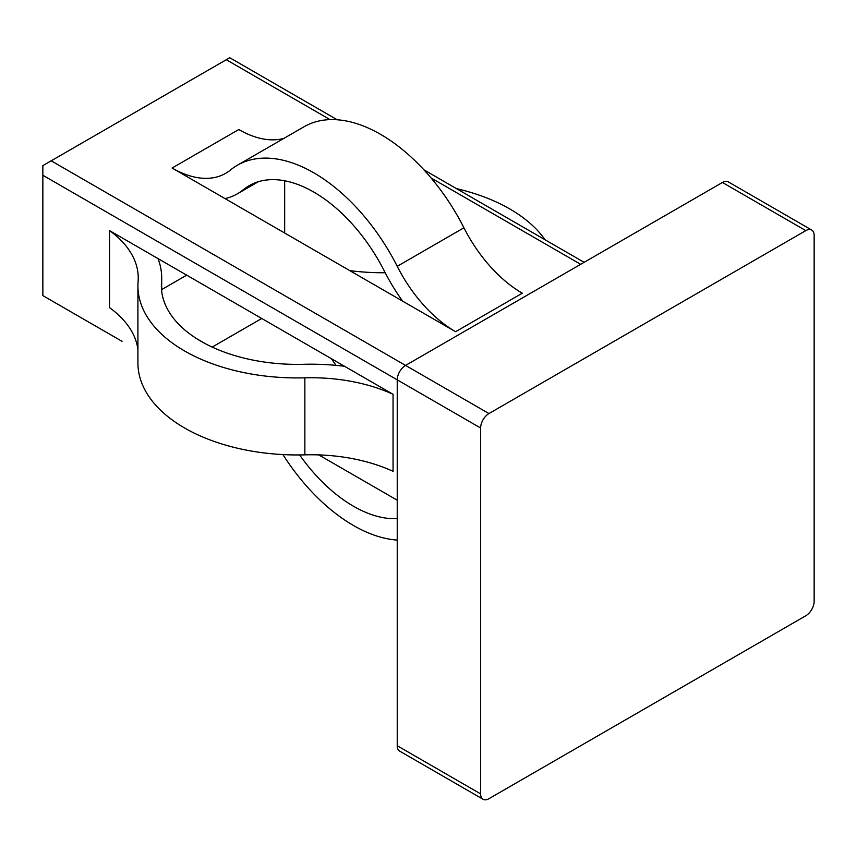 <?xml version="1.0" encoding="UTF-8"?>
<svg xmlns="http://www.w3.org/2000/svg" width="857" height="857" viewBox="0 0 857 857"><rect width="100%" height="100%" fill="white"/><g stroke="black" fill="none" stroke-linecap="round" stroke-linejoin="round"><path stroke-width="1.29" d="M161.523 289.612L161.523 282.189A135.952 78.49 0 0 0 161.373 285.895A135.952 78.49 0 0 0 201.191 341.397A135.952 78.49 0 0 0 303.753 364.3A154.967 89.471 0 0 1 344.589 366.314L109.557 230.619L109.557 307.652A131.507 75.919 0 0 1 137.913 349.645M109.557 230.619A131.507 75.919 0 0 1 138.234 277.957A131.507 75.919 0 0 1 138.095 281.546A159.402 92.031 0 0 0 137.913 285.895L137.913 362.929A159.402 92.031 0 0 0 184.598 427.997A159.402 92.031 0 0 0 304.856 454.853L304.856 377.83A131.507 75.919 0 0 1 393.063 394.306L331.37 358.687A130.714 75.47 -120 0 0 331.37 358.676M137.913 285.895A159.402 92.031 0 0 0 184.598 350.974A159.402 92.031 0 0 0 304.856 377.83M258.332 181.716L237.453 193.768A130.714 75.47 60 0 0 243.313 189.708A129.45 74.741 60 0 1 249.119 185.69A129.45 74.741 60 0 1 313.844 192.107A129.45 74.741 60 0 1 384.386 271.155A130.714 75.47 60 0 0 402.64 301.139L172.096 168.036L238.803 129.525A107.125 61.854 60 0 0 283.946 138.363M172.096 168.036A107.125 61.854 60 0 0 225.659 173.339A107.125 61.854 60 0 0 230.469 170.018A153.039 88.357 60 0 1 237.325 165.272A153.039 88.357 60 0 1 313.844 172.846A153.039 88.357 60 0 1 397.23 266.302L463.937 227.791A107.125 61.854 60 0 0 522.309 293.201L455.603 331.713L402.64 301.139M237.325 165.272L304.031 126.761A153.039 88.357 60 0 1 380.551 134.335A153.039 88.357 60 0 1 463.937 227.791M480.616 427.997L397.23 379.855L397.23 745.74L480.616 793.871A11.794 6.813 120 0 0 483.059 799.27A11.794 6.813 120 0 0 488.951 798.692L805.816 615.755A11.794 6.813 120 0 0 814.15 601.314L814.15 235.429A11.794 6.813 120 0 0 811.708 230.04A11.794 6.813 120 0 0 805.816 230.619L488.951 413.556A11.794 6.813 120 0 0 480.616 427.997L480.616 793.871M122.058 341.343L42.85 295.611L42.85 175.256L397.23 379.855A11.794 6.813 -60 0 1 405.565 365.414L488.951 413.556M805.816 230.619L722.43 182.477L405.565 365.414L51.184 160.816L229.751 57.73L337.219 119.776M722.43 182.477A11.794 6.813 -60 0 1 728.321 181.898L811.708 230.04M483.059 799.27L399.673 751.128A11.794 6.813 -60 0 1 397.23 745.74M205.391 343.721L197.164 338.965M318.74 454.896L397.23 500.209L318.74 454.896M304.856 454.853A131.507 75.919 0 0 1 393.063 471.329L393.063 394.306M314.262 192.354L313.426 191.861M313.298 191.797L314.39 192.429M284.663 180.773L284.663 233.029M161.694 289.58L186.687 275.151M336.008 365.361A130.714 75.47 -120 0 0 331.37 358.687M397.23 540.081A153.039 88.357 60 0 1 282.928 454.585M397.23 518.635A129.45 74.741 60 0 1 299.629 454.949M385.2 272.751A154.967 89.471 180 0 1 349.817 270.641M545.009 239.735A159.402 92.031 0 0 0 456.492 188.636M237.453 193.768A130.714 75.47 60 0 1 225.059 198.61M455.603 331.713A107.125 61.854 60 0 1 397.23 266.302M161.523 282.189A154.967 89.471 0 0 0 161.694 277.957A154.967 89.471 0 0 0 158.031 258.61M42.85 175.256L42.85 165.626L51.184 160.816M580.671 264.32L431.06 177.935M330.052 119.626L226.291 59.722M261.739 318.483L212.182 347.085M243.313 189.708L255.504 182.67M161.694 277.957L161.694 291.326M423.883 169.815L584.131 262.328"/></g></svg>
